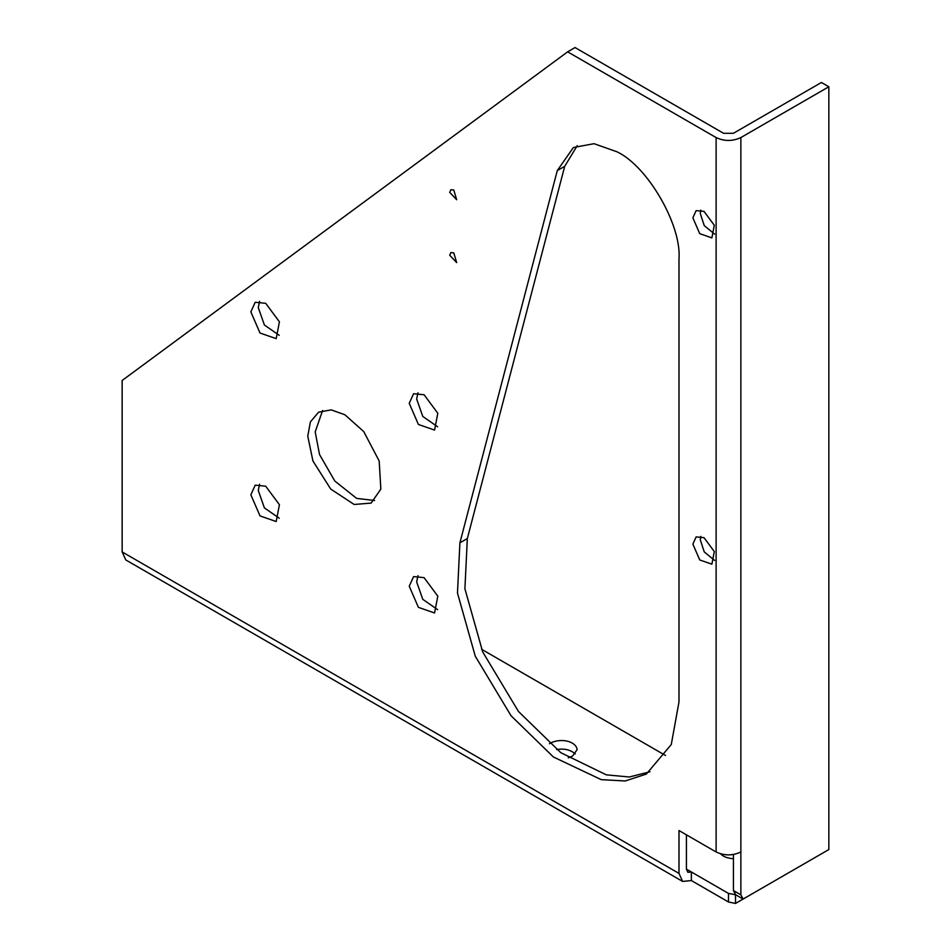 <?xml version="1.0" encoding="UTF-8"?>
<svg xmlns="http://www.w3.org/2000/svg" width="951" height="951" viewBox="0 0 951 951"><rect width="100%" height="100%" fill="white"/><g stroke="black" fill="none" stroke-linecap="round" stroke-linejoin="round"><path stroke-width="1.43" d="M568.282 757.828L572.526 756.081L577.138 749.65C576.116 740.865 559.58 737.465 549.428 743.73M556.62 749.554C564.312 748.294 570.529 749.757 575.272 753.941M740.865 851.977C732.615 855.841 724.365 855.841 716.115 851.977L716.115 137.562L567.628 51.841L575.046 47.55L723.533 133.283L733.435 133.283L821.414 82.487L828.844 86.767L740.865 137.562L740.865 894.843L743.111 899.064L828.844 849.564L828.844 86.767M733.435 854.533L733.435 890.564L735.682 894.772L743.111 899.064M733.435 890.564L740.865 894.843M716.115 137.562C724.365 141.414 732.615 141.414 740.865 137.562M735.682 894.772L728.49 893.417L728.49 901.988L691.365 880.555L682.616 881.422L125.782 559.937L122.156 551.937L678.99 873.41L682.616 881.422M735.503 894.879L735.503 903.45L728.49 901.988M728.49 893.417L686.42 869.131L687.87 872.329L691.365 871.984L691.365 880.555M821.236 853.95L735.503 903.45M720.656 853.867C723.105 856.613 727.36 858.23 733.435 858.729M481.563 649.271L665.522 755.474M617.116 151.851C647.726 166.33 681.76 225.268 678.99 259.017L678.99 701.957L671.275 744.526L646.371 774.055L625.235 780.973L601.282 779.665L553.375 756.972L511.032 715.734L475.262 656.19L457.479 593.032L459.904 542.819L557.274 170.609L573.37 147.524L594.042 143.684L617.116 151.851M649.997 771.76L629.277 777.003L606.31 774.839L560.793 752.681L518.461 711.455L482.692 651.91L464.908 588.752L467.333 538.539L564.704 166.33L577.245 145.646M567.628 51.841L122.156 380.471L122.156 551.937M424.087 394.76L437.805 413.257L434.583 430.09L418.404 424.467L409.239 403.331L413.59 393.714L424.087 394.76M437.626 426.773L422.803 416.467L416.657 399.04L417.976 392.751M265.698 303.31L279.416 321.818L276.194 338.651L260.015 333.016L250.85 311.892L255.201 302.275L265.698 303.31M279.237 335.323L264.414 325.028L258.28 307.601L259.587 301.301M265.698 486.199L279.416 504.708L276.194 521.54L260.015 515.906L250.85 494.782L255.201 485.165L265.698 486.199M279.237 518.224L264.414 507.917L258.28 490.49L259.587 484.19M424.087 577.649L437.805 596.158L434.583 612.979L418.404 607.356L409.239 586.22L413.59 576.603L424.087 577.649M437.626 609.662L422.803 599.356L416.657 581.929L417.976 575.64M344.892 414.767L363.757 431.611L379.187 461.021L380.84 489.076L371.14 503.091L354.152 504.482L330.686 489.028L312.927 460.962L307.767 436.2L310.383 421.923L318.644 412.163L331.233 409.881L344.892 414.767M374.587 500.488L356.649 498.407L334.823 481.04L319.548 454.578L315.197 431.909L322.615 410.475M453.782 190.01L456.67 199.722L449.704 192.364L450.893 189.724L453.782 190.01M453.782 252.871L456.67 262.595L449.704 255.237L450.893 252.586L453.782 252.871M704.013 211.395L714.296 225.268L711.883 237.893L699.746 233.673L692.875 217.827L696.132 210.611L704.013 211.395M714.665 234.136L704.251 225.649L700.305 213.535L700.78 210.076M704.013 537.684L714.296 551.556L711.883 564.181L699.746 559.961L692.875 544.115L696.132 536.899L704.013 537.684M714.665 560.424L704.251 551.937L700.305 539.823L700.78 536.364M686.42 869.131L686.42 834.835M678.99 873.41L678.99 830.544L716.115 851.977M459.904 542.819L467.333 538.539M557.274 170.609L564.704 166.33"/></g></svg>
